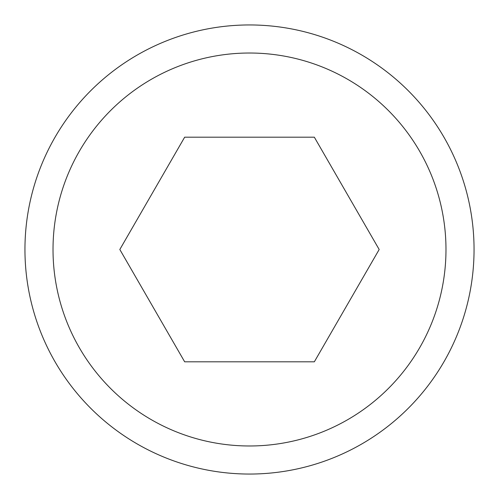 <?xml version="1.0" encoding="UTF-8"?>
<svg xmlns="http://www.w3.org/2000/svg" width="499" height="499" viewBox="0 0 499 499"><rect width="100%" height="100%" fill="white"/><g stroke="black" fill="none" stroke-linecap="round" stroke-linejoin="round"><path stroke-width="0.75" d="M249.5 474.05A224.55 224.55 0 0 1 24.95 249.5A224.55 224.55 0 0 1 249.5 24.95A224.55 224.55 0 0 1 474.05 249.5A224.55 224.55 0 0 1 249.5 474.05A224.55 224.55 0 0 1 24.95 249.5A224.55 224.55 0 0 1 249.5 24.95M314.339 137.194L379.178 249.5L314.339 361.806L184.661 361.806L119.822 249.5L184.661 137.194L314.339 137.194M249.5 53.019A196.481 196.481 0 0 0 53.019 249.5A196.481 196.481 0 0 0 249.5 445.981A196.481 196.481 0 0 0 445.981 249.5A196.481 196.481 0 0 0 249.5 53.019"/></g></svg>

